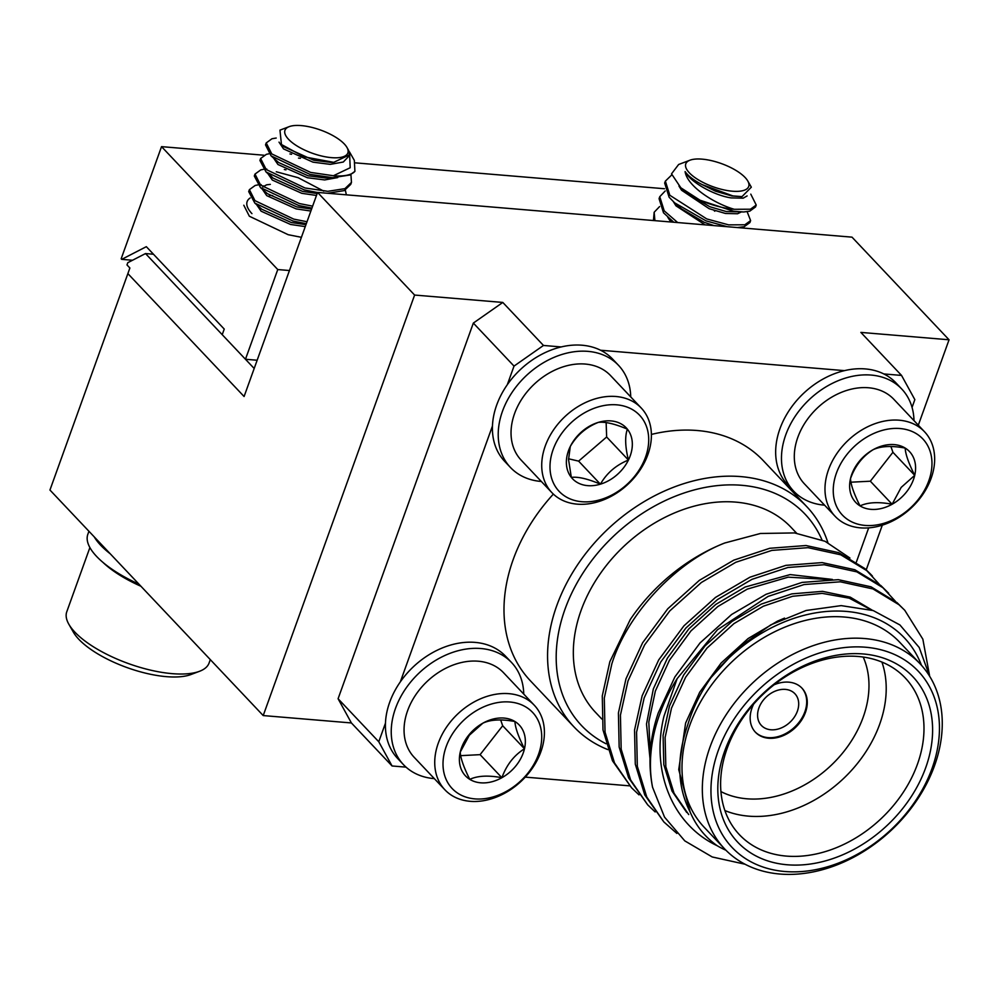 <?xml version="1.0" encoding="UTF-8"?>
<svg xmlns="http://www.w3.org/2000/svg" width="999" height="999" viewBox="0 0 999 999"><rect width="100%" height="100%" fill="white"/><g stroke="black" fill="none" stroke-linecap="round" stroke-linejoin="round"><path stroke-width="1.5" d="M254.183 368.481L145.517 253.559L127.785 262.687L126.985 264.922L129.882 268.007L127.872 273.614L244.093 396.516L254.183 368.481M153.471 254.233L145.517 253.559M714.76 211.226L714.048 210.477M245.467 359.265L277.759 269.555L161.538 146.641L121.166 258.778L121.716 259.353L146.329 246.678L224.238 329.071L222.215 334.677L245.467 359.265L257.143 360.239M311.688 208.766A44.868 16.521 19.8 0 0 309.952 207.829M272.69 195.654A44.868 16.521 19.8 0 0 269.43 195.292M250.162 197.977A44.868 16.521 19.8 0 0 247.153 201.561A44.868 16.521 19.8 0 0 251.948 213.636M289.448 270.529L277.759 269.555M664.485 188.736L355.519 162.874M300.462 158.267L298.514 158.104M263.948 155.22L161.538 146.641M132.505 260.252L121.716 259.353M354.907 171.353A46.791 17.22 -160.2 0 1 333.416 175.737L350.199 167.732L349.5 151.898L354.333 160.364L354.907 171.353L349.85 175.012L332.717 177.685L309.902 174.35L271.091 155.881L265.522 144.88L266.221 142.932L271.99 138.736L276.211 138.037M333.416 175.737L310.602 172.402L271.79 153.933L266.221 142.932M301.411 237.312L288.174 234.703L249.363 216.234L243.793 205.232M306.318 223.676L293.082 221.079L254.845 203.122L248.701 191.596L249.4 189.648L255.17 185.464L257.779 184.94M307.018 221.728L293.781 219.131L254.97 200.662L249.4 189.648M260.165 184.703L261.214 184.653M311.925 208.104L298.689 205.494L260.452 187.55L254.308 176.024L255.007 174.076L260.776 169.892L263.386 169.368M312.625 206.156L299.388 203.546L260.577 185.09L255.007 174.076M265.771 169.131L266.82 169.081M317.532 192.532L304.295 189.922L266.059 171.978L259.915 160.452L260.614 158.504L266.383 154.321L268.993 153.784M350.924 174.5L351.461 182.417L344.942 188.649L327.809 191.321L304.995 187.974L266.184 169.518L260.614 158.504M276.273 171.766L298.164 177.697L323.776 191.146M345.317 190.072L346.366 194.83M351.461 182.417L350.761 184.365L344.243 190.597L327.672 193.269M346.953 147.44L348.027 149.326A35.227 12.962 -160.2 0 1 349.001 155.095L333.728 162.338L330.981 162.412L313.686 160.215L284.24 146.953L281.456 144.505L279.957 130.145L289.173 126.648A33.442 12.313 19.8 0 0 293.519 143.606A33.442 12.313 19.8 0 0 331.568 157.655A33.442 12.313 19.8 0 0 346.953 147.44A33.442 12.313 19.8 0 0 301.261 125.599A33.442 12.313 19.8 0 0 289.173 126.648M348.476 156.568L343.294 162.025L330.282 164.36L312.987 162.163L283.541 148.901L279.021 142.133M335.914 177.672L325.374 177.984L308.079 175.787L278.634 162.537L271.666 156.393M337.712 177.585L324.675 179.932L307.38 177.735L277.934 164.485L273.426 157.854M317.17 193.519L302.472 191.371L273.027 178.109L270.217 175.212M316.471 195.454L301.773 193.319L272.327 180.057L267.819 173.526M311.563 209.091L296.865 206.943L267.42 193.681L260.452 187.55M262.912 187.063L263.074 185.777M310.864 211.039L296.166 208.891L266.721 195.629L262.2 189.011M262.899 186.813L266.633 184.827L270.329 184.365M305.956 224.663L291.258 222.515L261.813 209.253L254.845 203.122M305.257 226.611L290.559 224.463L261.114 211.201L256.606 204.67M289.935 153.946L291.596 154.271M332.105 193.157L331.181 193.569M284.328 169.518L285.989 169.842M333.728 162.338L304.171 156.843L281.456 144.505M94.243 536.875A82.043 30.195 19.8 0 0 110.252 553.808M88.936 531.268L87.825 534.365A82.043 30.195 19.8 0 0 138.948 584.165M140.934 586.263A75.624 27.847 -160.2 0 1 102.934 562.362M199.538 671.291L190.996 674.512A68.069 25.062 -160.2 0 1 166.396 676.648A68.069 25.062 -160.2 0 1 73.377 632.167L68.844 624.238A75.624 27.847 19.8 0 0 172.215 673.651A75.624 27.847 19.8 0 0 199.538 671.291A75.624 27.847 19.8 0 0 209.091 663.011L210.302 659.627M89.898 547.539L66.771 611.775A75.624 27.847 19.8 0 0 68.844 624.238M659.602 206.556L654.158 212.263L653.433 220.529M654.158 212.263L654.907 220.654M665.209 190.971L659.765 196.691L659.065 198.639L663.511 212.799L673.776 222.24M659.765 196.691L664.21 210.851L677.697 222.565M671.69 174.975L665.371 181.119L664.672 183.067L669.118 197.215L674.65 202.847L706.056 220.879L727.397 226.723M665.371 181.119L669.817 195.267L706.755 218.931L728.646 224.862L744.842 224.787L750.611 220.604L747.14 211.688M690.009 160.19A33.442 12.313 -160.2 0 1 702.085 159.141A33.442 12.313 -160.2 0 1 747.776 180.994A33.442 12.313 -160.2 0 1 732.404 191.209A33.442 12.313 -160.2 0 1 694.355 177.16A33.442 12.313 -160.2 0 1 690.009 160.19L678.633 164.485L671.515 173.851L680.856 187.8L700.062 200.237L733.553 211.239L743.706 211.975L749.75 211.164L755.519 206.968L756.231 205.032L750.786 194.143M700.062 200.237A46.791 17.22 19.8 0 0 734.253 209.291L750.449 209.216L756.231 205.032M742.145 227.959L741.533 227.26M737.374 227.56L744.143 226.736L749.912 222.552L750.611 220.604M680.856 187.8L687.062 193.269L709.839 206.743L726.198 211.526L743.706 211.975M678.958 186.039L681.568 190.235L709.14 208.691L725.499 213.474L737.587 213.749L741.058 212.05M674.65 202.847L681.455 208.841L704.233 222.315L714.048 225.612M673.388 201.698L675.961 205.819L705.082 224.862M667.782 217.282L670.841 221.99M734.253 209.291C713.86 203.409 687.1 186.101 685.102 171.578A35.227 12.962 19.8 0 0 702.26 184.653L715.446 191.171L731.805 195.954L741.995 196.628L751.323 187.188L747.776 180.994M685.102 171.578C690.371 182.268 714.422 195.467 731.106 197.902L743.194 198.164L747.115 195.916M702.26 184.653L732.879 195.916L741.995 196.628M797.377 711.188A23.077 17.333 136.6 0 0 794.904 693.731A23.077 17.333 136.6 0 0 775.511 691.008A23.077 17.333 136.6 0 0 758.903 707.979A23.077 17.333 136.6 0 0 761.375 725.436A23.077 17.333 136.6 0 0 780.768 728.159A23.077 17.333 136.6 0 0 797.377 711.188M822.015 539.984A153.821 115.584 136.6 0 0 693.943 490.01A153.821 115.584 136.6 0 0 565.034 609.128A153.821 115.584 136.6 0 0 606.031 743.756M607.879 749.612A160.227 120.404 -43.4 0 1 573.963 726.872A160.227 120.404 -43.4 0 1 556.78 605.606A160.227 120.404 -43.4 0 1 672.115 487.812A160.227 120.404 -43.4 0 1 806.817 506.693A160.227 120.404 -43.4 0 1 827.896 542.644M753.633 704.133A32.043 24.076 136.6 0 0 751.997 707.966A32.043 24.076 136.6 0 0 755.431 732.217A32.043 24.076 136.6 0 0 782.367 735.988A32.043 24.076 136.6 0 0 805.444 712.437A32.043 24.076 136.6 0 0 801.997 688.186A32.043 24.076 136.6 0 0 774.063 684.814M755.144 731.905A32.043 24.076 136.6 0 0 782.042 735.276A32.043 24.076 136.6 0 0 804.857 711.825A32.043 24.076 136.6 0 0 801.71 687.874M881.93 662.075A114.086 85.727 -43.4 0 1 879.657 724.3A114.086 85.727 -43.4 0 1 724.899 810.564M720.928 791.583A101.261 76.099 136.6 0 0 863.161 717.27A101.261 76.099 136.6 0 0 863.211 657.042M917.432 764.247A114.086 85.727 136.6 0 0 905.194 677.909A114.086 85.727 136.6 0 0 809.29 664.46A114.086 85.727 136.6 0 0 727.172 748.326A114.086 85.727 136.6 0 0 739.41 834.677A114.086 85.727 136.6 0 0 835.314 848.114A114.086 85.727 136.6 0 0 917.432 764.247M724.737 750.948A120.492 90.547 -43.4 0 1 863.161 653.958A120.492 90.547 -43.4 0 1 925.686 767.769A120.492 90.547 -43.4 0 1 787.249 864.772A120.492 90.547 -43.4 0 1 724.737 750.948M796.578 533.179L791.096 527.385A134.59 101.136 136.6 0 0 677.946 511.525A134.59 101.136 136.6 0 0 581.068 610.464A134.59 101.136 136.6 0 0 595.504 712.337L601.798 718.993M639.023 794.879L631.568 787.799L614.497 762.911L605.032 732.105L604.295 698.039L611.85 663.848C627.247 613.848 676.261 561.663 724.762 542.994A160.227 120.404 136.6 0 0 630.294 619.492L609.84 661.713L602.272 695.903L603.009 729.982L612.474 760.776L631.568 787.799M745.004 864.21L712.225 856.967L684.79 840.883L664.51 817.095L652.547 787.237A160.227 120.404 -43.4 0 1 659.64 714.385A160.227 120.404 -43.4 0 1 677.147 678.646L717.457 629.757L768.106 596.415L804.083 584.552L840.321 581.805L873.001 588.948L899.025 604.757L904.757 610.277L922.851 639.173L929.569 675.699M652.547 787.237C647.789 762.799 649.7 738.024 658.266 712.924L674.862 676.96L700.049 642.919L731.618 614.497L766.083 594.28L802.06 582.417L838.298 579.67L870.991 586.813L897.002 602.622L904.769 610.289M676.872 833.428L663.848 821.94L646.778 797.052L637.312 766.258L636.575 732.18L644.143 697.989L660.739 662.025L685.926 627.984L717.494 599.562L751.96 579.345L787.936 567.482L824.175 564.735L856.855 571.865L882.879 587.687L895.241 601.111M663.848 821.94L644.755 794.917L635.289 764.123L634.552 730.044L642.12 695.853L658.716 659.889L683.915 625.849L715.484 597.427L749.937 577.21L785.926 565.347L822.165 562.599L854.844 569.742L880.856 585.551L888.635 593.219M655.169 811.95L647.714 804.869L630.631 779.982L621.166 749.188L620.429 715.109L627.996 680.918L644.592 644.954L669.78 610.913L701.36 582.492L735.813 562.275L771.802 550.412L808.041 547.664L840.721 554.795L866.732 570.616L879.095 584.04M647.714 804.869L628.621 777.846L619.155 747.052L618.418 712.974L625.986 678.783L642.582 642.819L667.769 608.778L699.337 580.357L733.803 560.139L769.779 548.276L806.018 545.529L838.698 552.672L864.722 568.481L870.466 574.013M677.147 678.646L663.973 716.233C650.586 770.903 672.14 824.537 717.145 845.703A141.009 105.956 136.6 0 0 725.923 850.236M921.478 665.322A141.009 105.956 136.6 0 0 711.188 677.384L738.373 647.677L770.903 624.8L806.143 610.476L841.17 605.619L873.251 610.576L899.912 624.949L919.192 647.464L929.682 676.323M920.104 663.811L899.762 642.307A134.59 101.136 136.6 0 0 786.613 626.448A134.59 101.136 136.6 0 0 689.735 725.386A134.59 101.136 136.6 0 0 704.17 827.259L724.5 848.763A134.59 101.136 -43.4 0 1 710.064 746.902A134.59 101.136 -43.4 0 1 806.955 647.951A134.59 101.136 -43.4 0 1 920.104 663.811A134.59 101.136 -43.4 0 1 934.527 765.684A134.59 101.136 -43.4 0 1 837.649 864.622A134.59 101.136 -43.4 0 1 724.5 848.763M718.318 750.411A128.184 96.329 136.6 0 0 784.839 871.503A128.184 96.329 136.6 0 0 932.092 768.306A128.184 96.329 136.6 0 0 865.584 647.227A128.184 96.329 136.6 0 0 718.318 750.411M553.359 494.105A160.227 120.404 136.6 0 0 513.199 559.515A160.227 120.404 136.6 0 0 530.382 680.781L573.963 726.872M913.998 420.629A74.351 55.869 136.6 0 0 901.76 389.036L895.953 382.879A74.351 55.869 136.6 0 0 883.815 373.938A74.351 55.869 136.6 0 0 844.455 370.641A74.351 55.869 136.6 0 0 793.631 404.258A74.351 55.869 136.6 0 0 787.911 485.052L793.718 491.196A74.351 55.869 136.6 0 0 824.575 505.169M901.76 389.036A74.351 55.869 136.6 0 0 799.437 410.402A74.351 55.869 136.6 0 0 793.718 491.196M924.525 431.755L893.843 399.313A61.526 46.241 136.6 0 0 886.687 393.506A61.526 46.241 136.6 0 0 809.165 417.008A61.526 46.241 136.6 0 0 804.432 483.866L835.114 516.308A61.526 46.241 136.6 0 0 919.792 498.613A61.526 46.241 136.6 0 0 924.525 431.755A61.526 46.241 136.6 0 0 839.847 449.45A61.526 46.241 136.6 0 0 835.114 516.308M918.581 499.113A55.382 41.608 136.6 0 0 916.408 433.716A55.382 41.608 136.6 0 0 846.628 454.857A55.382 41.608 136.6 0 0 848.813 520.254A55.382 41.608 136.6 0 0 918.581 499.113M906.642 491.77A37 27.81 136.6 0 0 914.722 475.337L901.173 487.412L892.132 504.245C878.596 501.698 867.894 502.247 860.027 505.894C853.945 493.793 850.773 484.702 850.499 478.633C855.032 465.984 862.562 456.343 873.076 449.725C880.768 446.078 891.47 445.529 905.194 448.076C905.406 453.983 908.591 463.074 914.722 475.337A37 27.81 136.6 0 0 905.194 448.076A37 27.81 136.6 0 0 873.076 449.725A37 27.81 136.6 0 0 850.499 478.633A37 27.81 136.6 0 0 860.027 505.894A37 27.81 136.6 0 0 892.132 504.245A37 27.81 136.6 0 0 906.642 491.77M541.321 481.468A74.351 55.869 -43.4 0 1 510.464 467.482L504.657 461.338A74.351 55.869 -43.4 0 1 492.445 430.382A74.351 55.869 -43.4 0 1 492.457 425.986L400.337 681.855A74.351 55.869 136.6 0 0 385.464 723.151A74.351 55.869 136.6 0 0 397.664 758.503L403.484 764.66A74.351 55.869 136.6 0 0 434.34 778.633M510.464 467.482A74.351 55.869 -43.4 0 1 498.251 436.526A74.351 55.869 -43.4 0 1 543.331 362.787A74.351 55.869 -43.4 0 1 618.506 365.322A74.351 55.869 -43.4 0 1 630.719 396.278A74.351 55.869 -43.4 0 1 630.744 396.915M551.86 492.607L521.178 460.152A61.526 46.241 -43.4 0 1 511.063 434.528A61.526 46.241 -43.4 0 1 564.123 366.521A61.526 46.241 -43.4 0 1 610.589 375.612L641.271 408.054A61.526 46.241 -43.4 0 1 651.373 433.678A61.526 46.241 -43.4 0 1 614.073 494.692A61.526 46.241 -43.4 0 1 551.86 492.607A61.526 46.241 -43.4 0 1 541.745 466.983A61.526 46.241 -43.4 0 1 579.058 405.956A61.526 46.241 -43.4 0 1 641.271 408.054M648.688 438.286A55.382 41.608 -43.4 0 1 600.923 499.512A55.382 41.608 -43.4 0 1 550.012 468.269A55.382 41.608 -43.4 0 1 597.777 407.055A55.382 41.608 -43.4 0 1 648.688 438.286M606.643 437L628.433 460.052A37 27.81 -43.4 0 1 600.411 484.165A37 27.81 -43.4 0 1 571.328 477.397A37 27.81 -43.4 0 1 566.383 463.299A37 27.81 -43.4 0 1 570.279 446.503L568.556 459.577L571.328 477.397C578.009 476.535 587.699 478.796 600.411 484.165L578.608 461.126L606.643 437L606.143 422.577M523.751 694.08A74.351 55.869 136.6 0 0 511.525 662.487A74.351 55.869 136.6 0 0 409.203 683.865A74.351 55.869 136.6 0 0 403.484 764.66M511.525 662.487L505.706 656.343A74.351 55.869 136.6 0 0 403.396 677.722A74.351 55.869 136.6 0 0 400.337 681.855M534.278 705.219L503.596 672.777A61.526 46.241 136.6 0 0 496.453 666.97A61.526 46.241 136.6 0 0 418.918 690.459A61.526 46.241 136.6 0 0 414.185 757.317L444.867 789.772A61.526 46.241 136.6 0 0 529.545 772.077A61.526 46.241 136.6 0 0 534.278 705.219A61.526 46.241 136.6 0 0 449.6 722.914A61.526 46.241 136.6 0 0 444.867 789.772M456.393 728.321A55.382 41.608 136.6 0 0 458.566 793.718A55.382 41.608 136.6 0 0 528.334 772.577A55.382 41.608 136.6 0 0 526.161 707.18A55.382 41.608 136.6 0 0 456.393 728.321M468.331 735.664A37 27.81 136.6 0 0 460.252 752.097L469.305 735.264L482.842 723.189C490.521 719.542 501.223 718.993 514.947 721.528C515.172 727.447 518.344 736.538 524.475 748.788C514.085 755.256 506.555 764.897 501.885 777.709C488.349 775.162 477.647 775.711 469.78 779.357C463.711 767.257 460.527 758.166 460.252 752.097A37 27.81 136.6 0 0 469.78 779.357A37 27.81 136.6 0 0 501.885 777.709A37 27.81 136.6 0 0 524.475 748.788A37 27.81 136.6 0 0 514.947 721.528A37 27.81 136.6 0 0 482.842 723.189A37 27.81 136.6 0 0 468.331 735.664M385.464 723.151L378.771 741.758L392.07 765.971L351.398 722.951L263.212 715.571L49.95 490.034L127.872 273.614L244.093 396.516L317.57 192.42L852.01 237.15L949.05 339.785L860.863 332.405L901.548 375.424L883.815 373.938M263.212 715.571L414.61 295.055L502.797 302.435L543.468 345.454L514.023 366.096L507.317 384.69A74.351 55.869 -43.4 0 1 561.201 346.94L543.468 345.454M844.455 370.641L600.561 350.237A74.351 55.869 -43.4 0 1 612.699 359.178L618.506 365.322M525.262 777.122L629.745 785.863M392.07 765.971L406.044 767.145M500.649 719.929L502.684 725.749L480.094 754.657L460.689 755.656M480.094 754.657L501.885 777.709M502.684 725.749L524.475 748.788M806.817 506.693L763.236 460.601A160.227 120.404 136.6 0 0 651.398 434.428M856.38 562.025L868.68 527.872M561.201 346.94A74.351 55.869 -43.4 0 1 600.561 350.237M492.457 425.986A74.351 55.869 -43.4 0 1 507.317 384.69M568.531 458.778L578.608 461.126M598.301 422.39C586.113 427.26 576.773 435.302 570.279 446.503A37 27.81 -43.4 0 1 598.301 422.39A37 27.81 -43.4 0 1 627.372 429.158C614.835 423.826 605.144 421.566 598.301 422.39M628.433 460.052C625.149 446.74 624.8 436.451 627.372 429.158A37 27.81 -43.4 0 1 628.433 460.052C616.083 465.059 606.743 473.101 600.411 484.165M890.896 446.478L892.919 452.285L870.341 481.206L850.936 482.192M870.341 481.206L892.132 504.245M892.919 452.285L914.722 475.337M912.05 407.405L914.847 399.637L901.548 375.424M414.61 295.055L317.57 192.42M514.023 366.096L473.339 323.077L338.087 698.738L378.771 741.758M473.339 323.077L502.797 302.435M351.398 722.951L338.087 698.738M717.145 845.703C705.044 837.087 696.053 825.848 690.134 811.987C677.197 786.65 676.36 757.717 687.637 725.212C692.582 708.616 700.436 692.669 711.188 677.384M688.723 814.585L674.025 793.194L665.834 766.733L665.109 737.487L671.49 708.141L685.601 677.272L707.055 648.026L733.965 623.601L763.361 606.206L792.619 596.278L822.202 593.369L849.275 598.189L871.428 610.002M650.224 752.722L648.813 722.027L655.356 691.071L669.467 660.202L690.921 630.956L717.831 606.53L747.227 589.135L788.211 577.16L827.671 579.457M690.134 811.987L678.733 769.605L685.614 723.076L699.725 692.207L721.178 662.961L748.089 638.548L777.484 621.141L784.527 618.119M686.713 812.449L672.002 791.058L663.811 764.61L663.086 735.351L669.48 706.006L683.591 675.137L705.044 645.891L731.955 621.478L761.35 604.07L791.807 593.881L822.502 591.346L850.236 597.14L872.414 610.302M649.974 758.229L646.503 724.025L653.334 688.935L667.444 658.066L688.898 628.821L715.808 604.407L745.204 587L790.159 574.587L832.404 579.432M849.924 558.016L825.062 541.296L794.58 532.929L760.451 533.478L724.762 542.994M866.233 569.83L882.304 525.174M918.306 425.187L949.05 339.785M328.147 193.307L330.307 193.244M272.889 177.997L266.059 171.978M737.437 227.56L738.099 227.547M673.326 222.203L669.043 218.431M872.489 576.148L870.479 574.013"/></g></svg>
